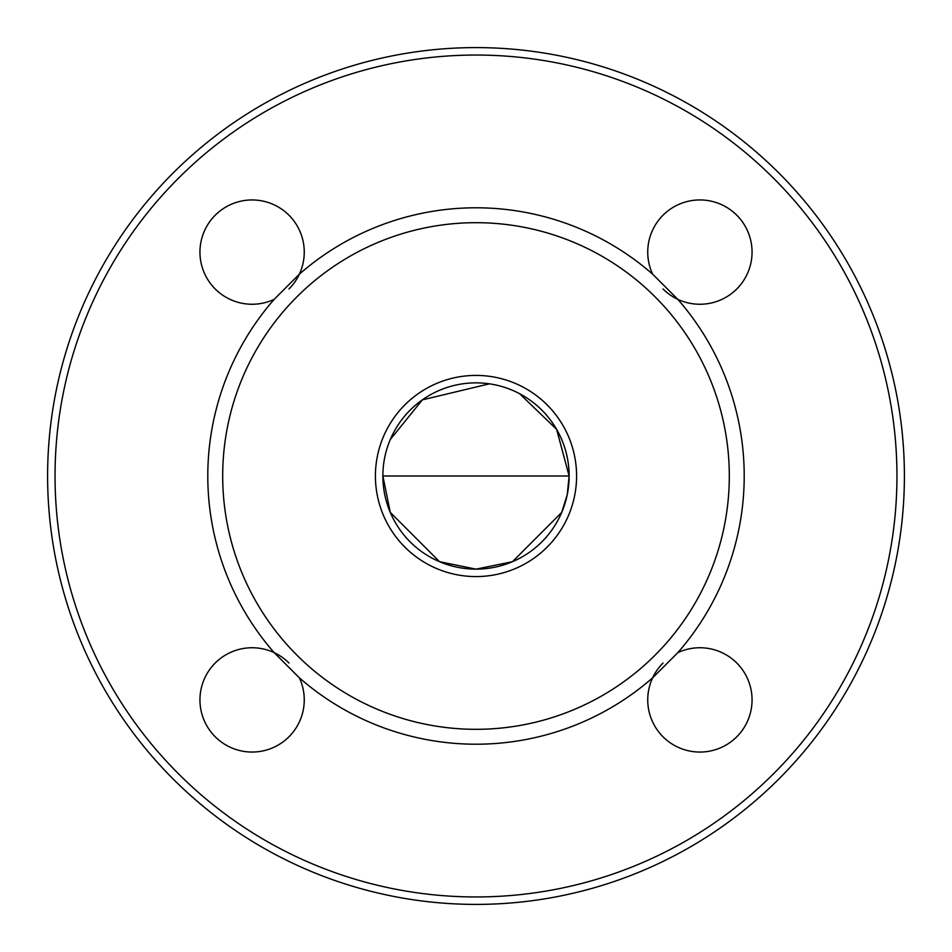 <?xml version="1.0" encoding="UTF-8"?>
<svg xmlns="http://www.w3.org/2000/svg" width="952" height="952" viewBox="0 0 952 952"><rect width="100%" height="100%" fill="white"/><g stroke="black" fill="none" stroke-linecap="round" stroke-linejoin="round"><path stroke-width="1.43" d="M390.344 439.455L422.355 399.876L489.364 383.834M519.649 393.735L556.646 429.411L569.129 476L382.871 476L390.284 512.414L439.538 561.692L476 569.129A93.129 93.129 0 0 1 395.342 429.435A93.129 93.129 0 0 1 556.658 429.435A93.129 93.129 0 0 1 476 569.129M568.356 487.995L567.904 491.065M567.892 491.161L567.678 492.351M566.369 498.515L565.345 502.299M563.893 506.797L562.537 510.427M569.129 476L567.225 494.731L561.716 512.414L512.462 561.692L476.107 569.129M663.02 288.98A52.158 52.158 0 0 0 752.056 252.101A52.158 52.158 0 0 0 688.593 201.181A52.158 52.158 0 0 0 652.644 274.176A268.214 268.214 0 0 0 299.356 274.176A52.158 52.158 0 0 0 244.533 200.503A52.158 52.158 0 0 0 202.145 267.084A52.158 52.158 0 0 0 274.176 299.356A268.214 268.214 0 0 0 274.176 652.644A52.158 52.158 0 0 0 202.145 684.916A52.158 52.158 0 0 0 244.533 751.497A52.158 52.158 0 0 0 299.356 677.824A268.214 268.214 0 0 0 652.644 677.824A52.158 52.158 0 0 0 688.593 750.819A52.158 52.158 0 0 0 752.056 699.898A52.158 52.158 0 0 0 677.824 652.644A268.214 268.214 0 0 0 677.824 299.356L652.644 274.176M663.02 663.02A52.158 52.158 0 0 0 652.644 677.824L677.824 652.644M288.98 663.02A52.158 52.158 0 0 0 274.176 652.644L299.356 677.824M288.98 288.98A52.158 52.158 0 0 0 299.356 274.176L274.176 299.356M476 576.579A100.579 100.579 0 0 0 563.108 425.711A100.579 100.579 0 0 0 388.892 425.711A100.579 100.579 0 0 0 476 576.579M476 729.315A253.315 253.315 0 0 0 695.376 349.348A253.315 253.315 0 0 0 256.623 349.348A253.315 253.315 0 0 0 476 729.315M904.4 476A428.4 428.4 0 0 0 476 47.6A428.4 428.4 0 0 0 47.6 476A428.4 428.4 0 0 0 476 904.4A428.4 428.4 0 0 0 904.4 476M896.951 476A420.951 420.951 0 0 1 265.525 840.557A420.951 420.951 0 0 1 265.525 111.444A420.951 420.951 0 0 1 896.951 476"/></g></svg>
